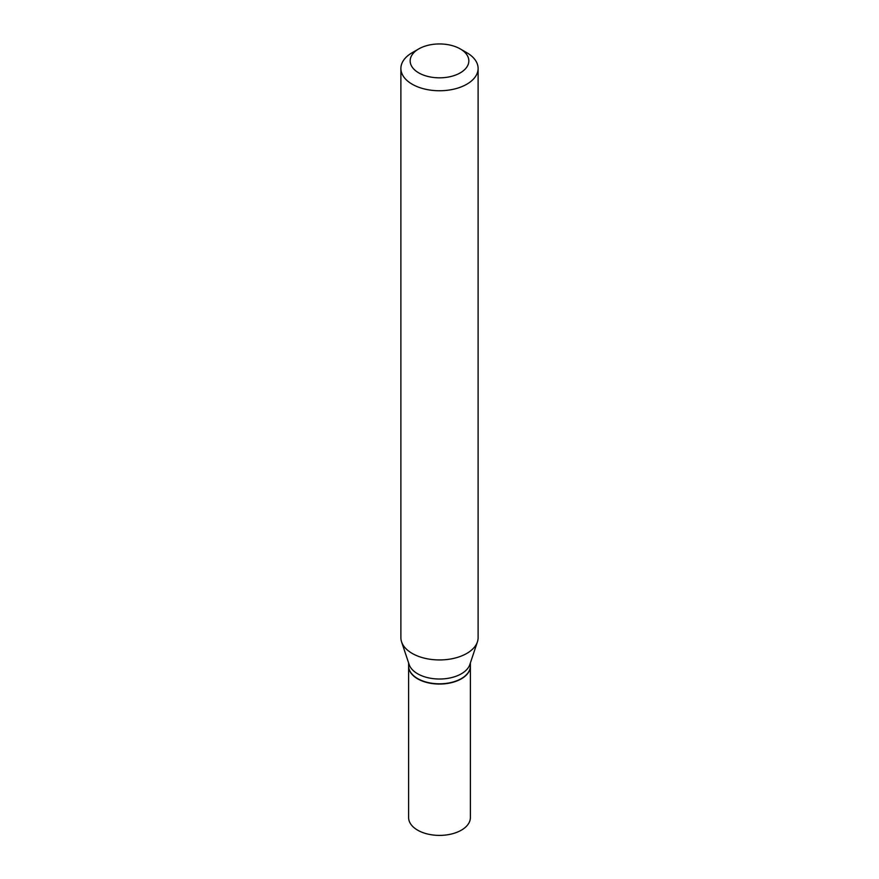 <?xml version="1.0" encoding="UTF-8"?>
<svg xmlns="http://www.w3.org/2000/svg" width="879" height="879" viewBox="0 0 879 879"><rect width="100%" height="100%" fill="white"/><g stroke="black" fill="none" stroke-linecap="round" stroke-linejoin="round"><path stroke-width="1.32" d="M408.614 666.095A30.886 17.833 0 0 0 408.614 666.227L408.614 817.558A30.886 17.833 0 0 0 417.657 830.172A30.886 17.833 0 0 0 451.323 834.039A30.886 17.833 0 0 0 470.386 817.558L470.386 666.227A30.886 17.833 0 0 0 470.386 666.095M408.614 666.227A30.886 17.833 0 0 0 417.657 678.841A30.886 17.833 0 0 0 451.323 682.697A30.886 17.833 0 0 0 470.386 666.227M461.233 678.643A30.578 17.657 0 0 1 461.123 678.709A30.578 17.657 0 0 1 417.877 678.709L417.657 678.588A30.886 17.833 0 0 0 461.343 678.588A30.886 17.833 0 0 0 470.386 665.974L470.386 662.887M418.745 48.916L412.196 52.696A38.61 22.294 0 0 0 400.89 68.463L400.89 637.649A38.61 22.294 0 0 0 401.582 641.868L409.164 664.557A30.886 17.833 0 0 0 417.657 673.786A30.886 17.833 0 0 0 448.554 678.236A30.886 17.833 0 0 0 469.836 664.557L477.418 641.868A38.61 22.294 0 0 0 478.11 637.649L478.11 68.463A38.61 22.294 0 0 0 466.804 52.696L460.255 48.916A29.348 16.943 0 0 0 418.745 48.916A29.348 16.943 0 0 0 418.745 72.869A29.348 16.943 0 0 0 460.255 72.869A29.348 16.943 0 0 0 460.255 48.916L466.804 52.696M400.89 68.463A38.61 22.294 0 0 0 412.196 84.219A38.61 22.294 0 0 0 454.278 89.054A38.61 22.294 0 0 0 478.11 68.463M401.582 641.868A38.61 22.294 0 0 0 412.196 653.416A38.61 22.294 0 0 0 450.817 658.964A38.61 22.294 0 0 0 477.418 641.868M408.614 662.887L408.614 665.974A30.886 17.833 0 0 0 417.657 678.588L417.877 678.709"/></g></svg>
